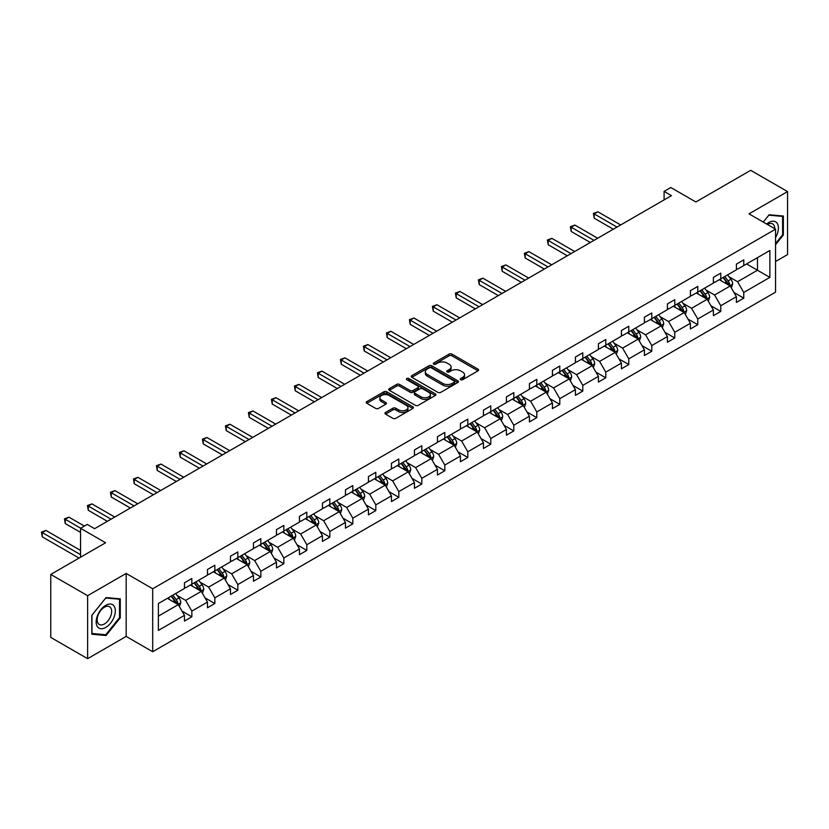 <?xml version="1.0" encoding="UTF-8"?>
<svg xmlns="http://www.w3.org/2000/svg" width="829" height="829" viewBox="0 0 829 829"><rect width="100%" height="100%" fill="white"/><g stroke="black" fill="none" stroke-linecap="round" stroke-linejoin="round"><path stroke-width="1.24" d="M460.623 379.713A1.43 0.829 0 0 0 462.644 379.713L478.022 370.843A2.041 1.181 0 0 0 478.623 370.003A2.041 1.181 0 0 0 478.022 369.164L451.981 354.128A2.041 1.181 0 0 0 449.08 354.128L433.712 363.009A1.43 0.829 0 0 0 433.287 363.589A1.43 0.829 0 0 0 433.712 364.18A1.43 0.829 0 0 0 435.733 364.18L437.722 363.029A6.549 3.782 0 0 1 446.986 363.029L449.152 364.283A6.549 3.782 0 0 1 451.069 366.957A6.549 3.782 0 0 1 449.152 369.63L447.163 370.781A1.43 0.829 0 0 0 446.748 371.361A1.43 0.829 0 0 0 447.163 371.941A1.43 0.829 0 0 0 449.194 371.941L451.183 370.801A6.549 3.782 0 0 1 460.447 370.801L462.613 372.045A6.549 3.782 0 0 1 464.53 374.718A6.549 3.782 0 0 1 462.613 377.392L460.623 378.542A1.43 0.829 0 0 0 460.209 379.133A1.43 0.829 0 0 0 460.623 379.713L460.623 378.542M775.54 261.518L787.55 254.576L787.55 191.592L750.701 170.318L695.863 201.986L670.796 187.509L664.091 191.385L664.091 199.893M87.625 658.682L126.174 636.423L126.174 573.44L87.625 595.699L87.625 658.682L50.766 637.408L50.766 574.424L105.604 542.757L80.548 528.291L80.548 557.233M87.625 595.699L50.766 574.424M385.558 412.438A2.041 1.181 0 0 0 384.967 413.277A2.041 1.181 0 0 0 385.558 414.117L392.873 418.334A2.041 1.181 0 0 0 395.765 418.334L412.842 408.469A2.041 1.181 0 0 0 413.433 407.64A2.041 1.181 0 0 0 412.842 406.801L386.791 391.765A2.041 1.181 0 0 0 383.9 391.765L366.822 401.619A2.041 1.181 0 0 0 366.221 402.459A2.041 1.181 0 0 0 366.822 403.298L375.651 408.386A2.041 1.181 0 0 0 378.542 408.386L385.848 404.169A2.041 1.181 0 0 0 386.449 403.34A2.041 1.181 0 0 0 385.848 402.5L381.475 399.972A5.471 3.161 0 0 1 379.869 397.733A5.471 3.161 0 0 1 383.247 394.822A5.471 3.161 0 0 1 389.215 395.506L406.365 405.402A5.471 3.161 0 0 1 407.961 407.64A5.471 3.161 0 0 1 404.583 410.562A5.471 3.161 0 0 1 398.625 409.868L395.765 408.22A2.041 1.181 0 0 0 392.873 408.22L385.558 412.438L385.558 414.117M80.548 528.291L87.252 524.415L94.62 528.674L671.459 195.644L664.091 191.385M126.174 573.44L152.702 588.766L775.54 229.177L775.54 292.16L152.702 651.739L152.702 588.766M787.55 191.592L749.001 213.851L775.54 229.177M437.867 392.345A2.041 1.181 0 0 0 440.759 392.345L457.836 382.49A2.041 1.181 0 0 0 458.437 381.661A2.041 1.181 0 0 0 457.836 380.822L431.795 365.786A2.041 1.181 0 0 0 428.894 365.786L411.826 375.641A2.041 1.181 0 0 0 411.225 376.48A2.041 1.181 0 0 0 411.826 377.309L437.867 392.345M407.402 380.024A1.43 0.829 0 0 1 408.863 380.231L435.308 395.495L418.262 405.34A2.041 1.181 0 0 1 415.37 405.34L389.319 390.304L389.319 388.635A2.041 1.181 0 0 0 388.728 389.464A2.041 1.181 0 0 0 389.319 390.304M389.319 388.635L396.635 384.418A2.041 1.181 0 0 1 399.526 384.418L410.086 390.511A2.041 1.181 0 0 0 412.977 390.511L417.826 387.713A2.041 1.181 0 0 0 418.427 386.874A2.041 1.181 0 0 0 417.826 386.045L406.832 379.692A1.43 0.829 0 0 1 406.417 379.112A1.43 0.829 0 0 1 407.298 378.345A1.43 0.829 0 0 1 408.863 378.521L435.339 393.816A2.041 1.181 0 0 1 435.94 394.645A2.041 1.181 0 0 1 435.339 395.485L435.339 393.816M158.38 603.533L184.473 588.466L184.473 582.766L191.841 578.507L191.841 584.207L207.468 575.191L207.468 569.482L214.835 565.233L214.835 570.932L230.462 561.907L230.462 556.207L237.84 551.948L237.84 557.658L253.467 548.632L253.467 542.933L260.834 538.674L260.834 544.373L276.461 535.358L276.461 529.648L283.829 525.399L283.829 531.099L299.456 522.083L299.456 516.374L306.823 512.125L306.823 517.824L322.45 508.799L322.45 503.099L329.828 498.84L329.828 504.55L345.455 495.524L345.455 489.825L352.822 485.566L352.822 491.265L368.449 482.25L368.449 476.54L375.817 472.292L375.817 477.991L391.443 468.965L391.443 463.266L398.811 459.007L398.811 464.717L414.438 455.691L414.438 449.992L421.816 445.733L421.816 451.442L437.443 442.417L437.443 436.717L444.81 432.458L444.81 438.158L460.437 429.142L460.437 423.432L467.805 419.184L467.805 424.883L483.431 415.857L483.431 410.158L490.799 405.899L490.799 411.609L506.426 402.583L506.426 396.884L513.804 392.625L513.804 398.324L529.42 389.309L529.42 383.609L536.798 379.35L536.798 385.05L552.425 376.034L552.425 370.325L559.793 366.076L559.793 371.775L575.419 362.75L575.419 357.05L582.787 352.791L582.787 358.501L598.414 349.475L598.414 343.776L605.781 339.517L605.781 345.216L621.408 336.201L621.408 330.502L628.786 326.243L628.786 331.942L644.413 322.927L644.413 317.217L651.781 312.968L651.781 318.668L667.407 309.642L667.407 303.942L674.775 299.683L674.775 305.393L690.402 296.367L690.402 290.668L697.769 286.409L697.769 292.109L713.396 283.093L713.396 277.383L720.774 273.135L720.774 278.834L736.401 269.808L736.401 264.109L743.768 259.86L743.768 265.56L769.861 250.493L769.861 277.383L743.768 292.45L743.768 298.16L736.401 302.409L736.401 296.709L720.774 305.735L720.774 311.435L713.396 315.683L713.396 309.984L697.769 319.01L697.769 324.709L690.402 328.968L690.402 323.258L674.775 332.284L674.775 337.983L667.407 342.242L667.407 336.543L651.781 345.558L651.781 351.268L644.413 355.517L644.413 349.817L628.786 358.843L628.786 364.542L621.408 368.801L621.408 363.092L605.781 372.117L605.781 377.817L598.414 382.076L598.414 376.366L582.787 385.392L582.787 391.091L575.419 395.35L575.419 389.651L559.793 398.666L559.793 404.376L552.425 408.624L552.425 402.925L536.798 411.951L536.798 417.65L529.42 421.909L529.42 416.199L513.804 425.225L513.804 430.925L506.426 435.184L506.426 429.484L490.799 438.5L490.799 444.199L483.431 448.458L483.431 442.759L467.805 451.774L467.805 457.484L460.437 461.732L460.437 456.033L444.81 465.059L444.81 470.758L437.443 475.017L437.443 469.307L421.816 478.333L421.816 484.032L414.438 488.291L414.438 482.592L398.811 491.607L398.811 497.317L391.443 501.566L391.443 495.866L375.817 504.882L375.817 510.591L368.449 514.84L368.449 509.141L352.822 518.166L352.822 523.866L345.455 528.125L345.455 522.415L329.828 531.441L329.828 537.14L322.45 541.399L322.45 535.7L306.823 544.715L306.823 550.425L299.456 554.674L299.456 548.974L283.829 558L283.829 563.699L276.461 567.948L276.461 562.249L260.834 571.274L260.834 576.974L253.467 581.233L253.467 575.523L237.84 584.549L237.84 590.248L230.462 594.507L230.462 588.808L214.835 597.823L214.835 603.533L207.468 607.781L207.468 602.082L191.841 611.108L191.841 616.807L184.473 621.066L184.473 615.356L158.38 630.423L158.38 603.533M190.369 585.056L201.281 591.357L185.655 600.383L177.116 595.45M185.655 600.383L191.841 611.108M201.281 591.357L207.468 602.082M184.473 587.098L185.655 587.782L191.841 584.207M213.364 571.782L224.276 578.082L208.649 587.098L200.121 582.176M208.649 587.098L214.835 597.823M224.276 578.082L230.462 588.808M207.468 573.823L208.649 574.507L214.835 570.932M236.358 558.508L247.27 564.808L231.643 573.823L223.115 568.901M231.643 573.823L237.84 584.549M247.27 564.808L253.467 575.523M230.462 560.549L231.643 561.233L237.84 557.658M259.363 545.233L270.264 551.523L254.638 560.549L246.109 555.627M254.638 560.549L260.834 571.274M270.264 551.523L276.461 562.249M253.467 547.275L254.638 547.948L260.834 544.373M282.357 531.949L293.269 538.249L277.642 547.275L269.104 542.342M277.642 547.275L283.829 558M293.269 538.249L299.456 548.974M276.461 533.99L277.642 534.674L283.829 531.099M305.352 518.674L316.263 524.975L300.637 533.99L292.109 529.068M300.637 533.99L306.823 544.715M316.263 524.975L322.45 535.7M299.456 520.716L300.637 521.4L306.823 517.824M328.346 505.4L339.258 511.7L323.631 520.716L315.103 515.793M323.631 520.716L329.828 531.441M339.258 511.7L345.455 522.415M322.45 507.441L323.631 508.125L329.828 504.55M351.351 492.115L362.252 498.416L346.626 507.441L338.097 502.509M346.626 507.441L352.822 518.166M362.252 498.416L368.449 509.141M345.455 494.167L346.626 494.84L352.822 491.265M374.345 478.841L385.257 485.141L369.63 494.167L361.092 489.234M369.63 494.167L375.817 504.882M385.257 485.141L391.443 495.866M368.449 480.882L369.63 481.566L375.817 477.991M397.34 465.566L408.251 471.867L392.625 480.882L384.086 475.96M392.625 480.882L398.811 491.607M408.251 471.867L414.438 482.592M391.443 467.608L392.625 468.292L398.811 464.717M420.334 452.292L431.246 458.582L415.619 467.608L407.091 462.686M415.619 467.608L421.816 478.333M431.246 458.582L437.443 469.307M414.438 454.333L415.619 455.007L421.816 451.442M443.339 439.007L454.24 445.308L438.614 454.333L430.085 449.401M438.614 454.333L444.81 465.059M454.24 445.308L460.437 456.033M437.443 441.059L438.614 441.733L444.81 438.158M466.333 425.733L477.245 432.033L461.618 441.059L453.08 436.127M461.618 441.059L467.805 451.774M477.245 432.033L483.431 442.759M460.437 427.774L461.618 428.458L467.805 424.883M489.328 412.459L500.239 418.759L484.613 427.774L476.074 422.852M484.613 427.774L490.799 438.5M500.239 418.759L506.426 429.484M483.431 414.5L484.613 415.184L490.799 411.609M512.322 399.184L523.234 405.474L507.607 414.5L499.079 409.578M507.607 414.5L513.804 425.225M523.234 405.474L529.42 416.199M506.426 401.226L507.607 401.899L513.804 398.324M535.327 385.899L546.228 392.2L530.601 401.226L522.073 396.293M530.601 401.226L536.798 411.951M546.228 392.2L552.425 402.925M529.42 387.941L530.601 388.625L536.798 385.05M558.321 372.625L569.222 378.926L553.606 387.941L545.067 383.019M553.606 387.941L559.793 398.666M569.222 378.926L575.419 389.651M552.425 374.667L553.606 375.35L559.793 371.775M581.316 359.351L592.227 365.651L576.601 374.667L568.062 369.744M576.601 374.667L582.787 385.392M592.227 365.651L598.414 376.366M575.419 361.392L576.601 362.076L582.787 358.501M604.31 346.076L615.222 352.366L599.595 361.392L591.067 356.47M599.595 361.392L605.781 372.117M615.222 352.366L621.408 363.092M598.414 348.118L599.595 348.791L605.781 345.216M627.304 332.792L638.216 339.092L622.589 348.118L614.061 343.185M622.589 348.118L628.786 358.843M638.216 339.092L644.413 349.817M621.408 334.833L622.589 335.517L628.786 331.942M650.309 319.517L661.21 325.818L645.584 334.833L637.055 329.911M645.584 334.833L651.781 345.558M661.21 325.818L667.407 336.543M644.413 321.559L645.584 322.243L651.781 318.668M673.303 306.243L684.215 312.543L668.588 321.559L660.05 316.637M668.588 321.559L674.775 332.284M684.215 312.543L690.402 323.258M667.407 308.284L668.588 308.968L674.775 305.393M696.298 292.958L707.21 299.259L691.583 308.284L683.055 303.362M691.583 308.284L697.769 319.01M707.21 299.259L713.396 309.984M690.402 295.01L691.583 295.684L697.769 292.109M719.292 279.684L730.204 285.984L714.577 295.01L706.049 290.077M714.577 295.01L720.774 305.735M730.204 285.984L736.401 296.709M713.396 281.725L714.577 282.409L720.774 278.834M746.566 263.943L757.478 270.244L737.572 281.725L729.043 276.803M737.572 281.725L743.768 292.45M769.861 277.383L757.478 270.244L757.478 257.643L769.861 250.493M126.174 636.423L152.702 651.739M736.401 268.451L737.572 269.135L743.768 265.56M158.38 616.123L178.276 604.631L167.375 598.341M178.276 604.631L184.473 615.356M733.966 292.492L743.768 298.16M710.971 305.777L720.774 311.435M687.966 319.051L697.769 324.709M664.972 332.325L674.775 337.983M641.978 345.6L651.781 351.268M618.983 358.884L628.786 364.542M595.978 372.159L605.781 377.817M572.984 385.433L582.787 391.091M549.99 398.708L559.793 404.376M526.995 411.992L536.798 417.65M504.001 425.267L513.804 430.925M480.996 438.541L490.799 444.199M458.002 451.826L467.805 457.484M435.007 465.1L444.81 470.758M412.013 478.374L421.816 484.032M389.008 491.649L398.811 497.317M366.014 504.934L375.817 510.591M343.019 518.208L352.822 523.866M320.025 531.482L329.828 537.14M297.02 544.757L306.823 550.425M274.026 558.041L283.829 563.699M251.032 571.316L260.834 576.974M228.037 584.59L237.84 590.248M205.032 597.864L214.835 603.533M182.038 611.149L191.841 616.807M775.54 244.721L783.353 235.001L783.353 216.027L769.125 214.763L763.24 222.079L768.825 215.177L782.607 216.41L782.607 234.783L775.54 243.591M120.278 617.823L120.278 598.849L106.05 597.585L91.822 615.284L91.822 634.247L106.05 635.522L120.278 617.823L119.531 617.398M461.193 379.92L462.613 379.102A6.549 3.782 0 0 0 464.53 376.428L464.53 374.718M451.069 366.957L451.069 368.656A6.549 3.782 0 0 1 449.152 371.33L447.743 372.148M478.001 370.853L451.981 355.828A2.041 1.181 0 0 0 449.08 355.828L434.282 364.377M457.815 382.511L431.795 367.485A2.041 1.181 0 0 0 428.894 367.485L411.847 377.33M454.219 382.242A1.43 0.829 0 0 0 454.644 381.661A1.43 0.829 0 0 0 454.219 381.071L431.36 367.869A1.43 0.829 0 0 0 429.329 367.869L427.236 369.081A6.549 3.782 0 0 0 425.318 371.755A6.549 3.782 0 0 0 427.236 374.428L442.862 383.454A6.549 3.782 0 0 0 452.126 383.454L454.219 382.242L454.219 383.941A1.43 0.829 0 0 0 454.644 383.361L454.644 381.661M425.318 371.755L425.318 373.464A6.549 3.782 0 0 0 427.236 376.128L427.236 374.428M454.219 383.941L452.126 385.153A6.549 3.782 0 0 1 442.862 385.153L427.236 376.128M389.35 390.314L396.635 386.117L396.635 384.418M418.427 386.874L418.427 388.583A2.041 1.181 0 0 1 417.826 389.412L412.977 392.21A2.041 1.181 0 0 1 410.086 392.21L399.526 386.117A2.041 1.181 0 0 0 396.635 386.117M421.049 396.842A5.471 3.161 0 0 0 427.018 397.526A5.471 3.161 0 0 0 430.396 394.604A5.471 3.161 0 0 0 428.79 392.366L422.749 388.884A2.041 1.181 0 0 0 419.857 388.884L415.008 391.682A2.041 1.181 0 0 0 414.407 392.521A2.041 1.181 0 0 0 415.008 393.35L421.049 396.842L421.049 398.542A5.471 3.161 0 0 0 427.018 399.226A5.471 3.161 0 0 0 430.396 396.303L430.396 394.604M414.407 392.521L414.407 394.221A2.041 1.181 0 0 0 415.008 395.05L415.008 393.35M421.049 398.542L415.008 395.05M407.961 407.64L407.961 409.339A5.471 3.161 0 0 1 404.583 412.262A5.471 3.161 0 0 1 398.625 411.578L395.765 409.92A2.041 1.181 0 0 0 392.873 409.92L385.589 414.127M379.869 397.733L379.869 399.443A5.471 3.161 0 0 0 381.475 401.671L381.475 399.972M385.848 402.5L385.848 404.169L381.475 401.671M412.811 408.49L386.791 393.464A2.041 1.181 0 0 0 383.9 393.464L366.853 403.308L366.822 401.619M782.607 234.576L783.353 235.001M104.547 634.651L106.05 635.522M731.323 287.922L732.681 284.005A5.523 3.192 -120 0 0 730.919 279.3L727.613 274.886M721.676 281.062L720.235 279.145M620.672 224.96L597.875 211.799L594.186 213.923L594.186 218.182L613.305 229.218M729.385 285.518L729.696 284.243A5.523 3.192 -120 0 0 728.121 280.927L724.805 276.503M723.427 277.3L727.064 282.171A2.819 1.627 60 0 1 727.582 283.021L729.696 284.243M723.043 277.528L726.349 281.943A5.523 3.192 60 0 1 727.727 284.554M594.186 218.182L593.377 213.457L616.994 227.084M593.377 213.457L597.875 211.799M708.329 301.207L709.686 297.29A5.523 3.192 -120 0 0 707.925 292.585L704.609 288.16M698.681 294.336L697.241 292.419M597.678 238.234L574.87 225.073L571.191 227.198L571.191 231.457L590.31 242.493M706.391 298.792L706.702 297.518A5.523 3.192 -120 0 0 705.116 294.202L701.811 289.777M700.422 290.585L704.07 295.445A2.819 1.627 60 0 1 704.577 296.295L706.702 297.518M700.039 290.803L703.355 295.217A5.523 3.192 60 0 1 704.733 297.829M571.191 231.457L570.373 226.731L593.989 240.369M570.373 226.731L574.87 225.073M685.334 314.481L686.692 310.564A5.523 3.192 -120 0 0 684.92 305.86L681.614 301.445M675.676 307.611L674.246 305.694M574.684 251.519L551.876 238.348L548.187 240.472L548.187 244.731L567.305 255.767M683.397 312.067L683.707 310.802A5.523 3.192 -120 0 0 682.122 307.476L678.816 303.062M677.428 303.86L681.075 308.72A2.819 1.627 60 0 1 681.583 309.58L683.707 310.802M677.044 304.077L680.35 308.502A5.523 3.192 60 0 1 681.728 311.103M548.187 244.731L547.378 240.006L570.994 253.643M547.378 240.006L551.876 238.348M775.54 237.581A13.554 7.824 120 0 0 777.125 234.296A13.554 7.824 120 0 0 776.524 222.524A13.554 7.824 120 0 0 766.649 224.037M774.742 228.711A10.259 5.927 120 0 0 772.618 223.892A10.259 5.927 120 0 0 767.385 224.462M781.695 215.882L782.607 216.41M114.05 617.118A13.554 7.824 120 0 0 110.547 604.03A13.554 7.824 120 0 0 97.459 615.636A13.554 7.824 120 0 0 100.962 628.724A13.554 7.824 120 0 0 114.05 617.118M110.692 616.165A10.259 5.927 120 0 0 109.542 606.714A10.259 5.927 120 0 0 98.123 615.045A10.259 5.927 120 0 0 99.283 624.486A10.259 5.927 120 0 0 110.692 616.165M91.967 633.522L91.967 615.149L105.749 597.999L119.531 599.232L119.531 617.615L105.749 634.755L91.822 633.439M118.62 598.704L119.531 599.232M662.34 327.756L663.687 323.838A5.523 3.192 -120 0 0 661.925 319.134L658.62 314.719M652.682 320.885L651.252 318.978M551.689 264.793L528.881 251.622L525.192 253.757L525.192 258.006L544.311 269.052M660.402 325.341L660.713 324.077A5.523 3.192 -120 0 0 659.128 320.75L655.822 316.336M654.433 317.134L658.071 321.994A2.819 1.627 60 0 1 658.589 322.854L660.713 324.077M654.05 317.362L657.356 321.776A5.523 3.192 60 0 1 658.734 324.388M525.192 258.006L524.384 253.291L548 266.917M524.384 253.291L528.881 251.622M639.335 341.03L640.693 337.123A5.523 3.192 -120 0 0 638.931 332.419L635.625 327.994M629.688 334.17L628.247 332.253M528.684 278.067L505.887 264.907L502.198 267.031L502.198 271.29L521.317 282.326M637.397 338.626L637.708 337.351A5.523 3.192 -120 0 0 636.133 334.035L632.817 329.61M631.439 330.408L635.076 335.279A2.819 1.627 60 0 1 635.594 336.128L637.708 337.351M631.056 330.636L634.361 335.051A5.523 3.192 60 0 1 635.739 337.662M502.198 271.29L501.39 266.565L525.006 280.202M501.39 266.565L505.887 264.907M616.341 354.315L617.698 350.398A5.523 3.192 -120 0 0 615.937 345.693L612.621 341.268M606.693 347.444L605.253 345.527M505.69 291.342L482.882 278.181L479.203 280.306L479.203 284.565L498.322 295.601M614.403 351.9L614.714 350.636A5.523 3.192 -120 0 0 613.128 347.31L609.823 342.885M608.445 343.693L612.082 348.553A2.819 1.627 60 0 1 612.59 349.403L614.714 350.636M608.051 343.911L611.367 348.325A5.523 3.192 60 0 1 612.745 350.936M479.203 284.565L478.385 279.839L502.001 293.476M478.385 279.839L482.882 278.181M593.346 367.589L594.704 363.672A5.523 3.192 -120 0 0 592.942 358.967L589.626 354.553M583.689 360.719L582.259 358.802M482.696 304.626L459.888 291.456L456.209 293.58L456.209 297.839L475.328 308.875M591.409 365.174L591.719 363.91A5.523 3.192 -120 0 0 590.134 360.584L586.828 356.169M585.44 356.967L589.087 361.827A2.819 1.627 60 0 1 589.595 362.687L591.719 363.91M585.056 357.185L588.372 361.61A5.523 3.192 60 0 1 589.74 364.211M456.209 297.839L455.39 293.114L479.007 306.751M455.39 293.114L459.888 291.456M570.352 380.863L571.699 376.946A5.523 3.192 -120 0 0 569.937 372.242L566.632 367.827M560.694 373.993L559.264 372.086M459.701 317.901L436.893 304.73L433.204 306.865L433.204 311.113L452.323 322.16M568.414 378.449L568.725 377.185A5.523 3.192 -120 0 0 567.14 373.858L563.834 369.444M562.445 370.242L566.093 375.102A2.819 1.627 60 0 1 566.601 375.962L568.725 377.185M562.062 370.47L565.368 374.884A5.523 3.192 60 0 1 566.746 377.496M433.204 311.113L432.396 306.398L456.012 320.025M432.396 306.398L436.893 304.73M547.347 394.138L548.705 390.231A5.523 3.192 -120 0 0 546.943 385.526L543.637 381.102M537.7 387.278L536.259 385.361M436.696 331.175L413.899 318.015L410.21 320.139L410.21 324.398L429.329 335.434M545.42 391.734L545.72 390.459A5.523 3.192 -120 0 0 544.145 387.143L540.829 382.718M539.451 383.516L543.088 388.386A2.819 1.627 60 0 1 543.606 389.236L545.72 390.459M539.068 383.744L542.373 388.159A5.523 3.192 60 0 1 543.751 390.77M410.21 324.398L409.402 319.673L433.018 333.31M409.402 319.673L413.899 318.015M524.353 407.422L525.71 403.505A5.523 3.192 -120 0 0 523.949 398.801L520.633 394.376M514.705 400.552L513.265 398.635M413.702 344.449L390.894 331.289L387.216 333.413L387.216 337.672L406.334 348.708M522.415 405.008L522.726 403.744A5.523 3.192 -120 0 0 521.151 400.417L517.835 396.003M516.457 396.801L520.094 401.661A2.819 1.627 60 0 1 520.602 402.511L522.726 403.744M516.063 397.018L519.379 401.433A5.523 3.192 60 0 1 520.757 404.044M387.216 337.672L386.407 332.947L410.013 346.584M386.407 332.947L390.894 331.289M501.358 420.697L502.716 416.78A5.523 3.192 -120 0 0 500.954 412.075L497.638 407.661M491.701 413.826L490.271 411.909M390.708 357.734L367.9 344.563L364.221 346.698L364.221 350.947L383.34 361.983M499.421 418.282L499.732 417.018A5.523 3.192 -120 0 0 498.146 413.692L494.84 409.277M493.452 410.075L497.099 414.935A2.819 1.627 60 0 1 497.607 415.795L499.732 417.018M493.068 410.293L496.384 414.718A5.523 3.192 60 0 1 497.752 417.319M364.221 350.947L363.403 346.221L387.019 359.859M363.403 346.221L367.9 344.563M478.364 433.971L479.711 430.054A5.523 3.192 -120 0 0 477.95 425.35L474.644 420.935M468.706 427.111L467.276 425.194M367.713 371.009L344.905 357.838L341.216 359.973L341.216 364.221L360.335 375.268M476.426 431.557L476.737 430.292A5.523 3.192 -120 0 0 475.152 426.966L471.846 422.552M470.457 423.35L474.105 428.21A2.819 1.627 60 0 1 474.613 429.07L476.737 430.292M470.074 423.578L473.38 427.992A5.523 3.192 60 0 1 474.758 430.603M341.216 364.221L340.408 359.506L364.024 373.133M340.408 359.506L344.905 357.838M455.359 447.245L456.717 443.339A5.523 3.192 -120 0 0 454.955 438.634L451.65 434.209M445.712 440.386L444.271 438.468M344.709 384.283L321.911 371.123L318.222 373.247L318.222 377.506L337.341 388.542M453.432 444.841L453.732 443.567A5.523 3.192 -120 0 0 452.157 440.251L448.841 435.826M447.463 436.624L451.1 441.494A2.819 1.627 60 0 1 451.618 442.344L453.732 443.567M447.08 436.852L450.385 441.266A5.523 3.192 60 0 1 451.764 443.878M318.222 377.506L317.414 372.781L341.03 386.418M317.414 372.781L321.911 371.123M432.365 460.53L433.722 456.613A5.523 3.192 -120 0 0 431.961 451.909L428.645 447.494M422.717 453.66L421.277 451.743M321.714 397.568L298.906 384.397L295.228 386.521L295.228 390.78L314.346 401.816M430.427 458.116L430.738 456.852A5.523 3.192 -120 0 0 429.163 453.525L425.847 449.111M424.469 449.909L428.106 454.769A2.819 1.627 60 0 1 428.614 455.618L430.738 456.852M424.075 450.126L427.391 454.551A5.523 3.192 60 0 1 428.769 457.152M295.228 390.78L294.419 386.055L318.035 399.692M294.419 386.055L298.906 384.397M409.371 473.805L410.728 469.888A5.523 3.192 -120 0 0 408.966 465.183L405.65 460.769M399.713 466.934L398.283 465.017M298.72 410.842L275.912 397.671L272.233 399.806L272.233 404.055L291.352 415.091M407.433 471.39L407.744 470.126A5.523 3.192 -120 0 0 406.158 466.8L402.853 462.385M401.464 463.183L405.112 468.043A2.819 1.627 60 0 1 405.619 468.903L407.744 470.126M401.081 463.401L404.397 467.825A5.523 3.192 60 0 1 405.764 470.437M272.233 404.055L271.415 399.329L295.031 412.966M271.415 399.329L275.912 397.671M386.376 487.079L387.734 483.162A5.523 3.192 -120 0 0 385.962 478.457L382.656 474.043M376.718 480.219L375.288 478.302M275.725 424.116L252.918 410.956L249.228 413.08L249.228 417.339L268.347 428.375M384.438 484.675L384.749 483.4A5.523 3.192 -120 0 0 383.164 480.074L379.858 475.659M378.47 476.457L382.117 481.317A2.819 1.627 60 0 1 382.625 482.177L384.749 483.4M378.086 476.685L381.392 481.1A5.523 3.192 60 0 1 382.77 483.711M249.228 417.339L248.42 412.614L272.036 426.241M248.42 412.614L252.918 410.956M363.371 500.364L364.729 496.447A5.523 3.192 -120 0 0 362.967 491.742L359.662 487.317M353.724 493.493L352.284 491.576M252.721 437.391L229.923 424.23L226.234 426.355L226.234 430.614L245.353 441.65M361.444 497.949L361.745 496.675A5.523 3.192 -120 0 0 360.169 493.359L356.853 488.934M355.475 489.742L359.112 494.602A2.819 1.627 60 0 1 359.631 495.452L361.745 496.675M355.092 489.96L358.397 494.374A5.523 3.192 60 0 1 359.776 496.985M226.234 430.614L225.426 425.888L249.042 439.525M225.426 425.888L229.923 424.23M340.377 513.638L341.735 509.721A5.523 3.192 -120 0 0 339.973 505.016L336.667 500.602M330.73 506.768L329.289 504.851M229.726 450.675L206.929 437.505L203.24 439.629L203.24 443.888L222.359 454.924M338.439 511.224L338.75 509.959A5.523 3.192 -120 0 0 337.175 506.633L333.859 502.219M332.481 503.016L336.118 507.876A2.819 1.627 60 0 1 336.636 508.726L338.75 509.959M332.097 503.234L335.403 507.659A5.523 3.192 60 0 1 336.781 510.26M203.24 443.888L202.431 439.163L226.048 452.8M202.431 439.163L206.929 437.505M317.383 526.912L318.74 522.995A5.523 3.192 -120 0 0 316.979 518.291L313.663 513.876M307.725 520.042L306.295 518.135M206.732 463.95L183.924 450.779L180.245 452.914L180.245 457.162L199.364 468.209M315.445 524.498L315.756 523.234A5.523 3.192 -120 0 0 314.17 519.907L310.865 515.493M309.476 516.291L313.124 521.151A2.819 1.627 60 0 1 313.631 522.011L315.756 523.234M309.093 516.508L312.409 520.933A5.523 3.192 60 0 1 313.787 523.545M180.245 457.162L179.427 452.437L203.043 466.074M179.427 452.437L183.924 450.779M294.388 540.187L295.746 536.27A5.523 3.192 -120 0 0 293.974 531.565L290.668 527.151M284.73 533.327L283.3 531.41M183.737 477.224L160.93 464.064L157.241 466.188L157.241 470.447L176.359 481.483M292.45 537.783L292.761 536.508A5.523 3.192 -120 0 0 291.176 533.192L287.87 528.767M286.482 529.565L290.129 534.436A2.819 1.627 60 0 1 290.637 535.285L292.761 536.508M286.098 529.793L289.404 534.208A5.523 3.192 60 0 1 290.782 536.819M157.241 470.447L156.432 465.722L180.048 479.349M156.432 465.722L160.93 464.064M271.394 553.471L272.741 549.554A5.523 3.192 -120 0 0 270.979 544.85L267.674 540.425M261.736 546.601L260.306 544.684M160.743 490.499L137.935 477.338L134.246 479.463L134.246 483.721L153.365 494.758M269.456 551.057L269.767 549.782A5.523 3.192 -120 0 0 268.181 546.466L264.876 542.042M263.487 542.85L267.125 547.71A2.819 1.627 60 0 1 267.643 548.56L269.767 549.782M263.104 543.068L266.41 547.482A5.523 3.192 60 0 1 267.788 550.093M134.246 483.721L133.438 478.996L157.054 492.633M133.438 478.996L137.935 477.338M248.389 566.746L249.747 562.829A5.523 3.192 -120 0 0 247.985 558.124L244.679 553.71M238.742 559.876L237.301 557.958M137.738 503.783L114.941 490.613L111.252 492.737L111.252 496.996L130.371 508.032M246.451 564.331L246.762 563.067A5.523 3.192 -120 0 0 245.187 559.741L241.871 555.326M240.493 556.124L244.13 560.984A2.819 1.627 60 0 1 244.648 561.844L246.762 563.067M240.109 556.342L243.415 560.767A5.523 3.192 60 0 1 244.793 563.368M111.252 496.996L110.444 492.271L134.06 505.908M110.444 492.271L114.941 490.613M225.395 580.02L226.752 576.103A5.523 3.192 -120 0 0 224.991 571.399L221.675 566.984M215.747 573.15L214.307 571.243M114.744 517.058L91.936 503.887L88.257 506.022L88.257 510.27L107.376 521.317M223.457 577.606L223.768 576.342A5.523 3.192 -120 0 0 222.182 573.015L218.877 568.601M217.488 569.399L221.136 574.259A2.819 1.627 60 0 1 221.644 575.119L223.768 576.342M217.105 569.627L220.421 574.041A5.523 3.192 60 0 1 221.799 576.652M88.257 510.27L87.439 505.555L111.055 519.182M87.439 505.555L91.936 503.887M202.4 593.295L203.758 589.388A5.523 3.192 -120 0 0 201.986 584.683L198.68 580.259M192.742 586.435L191.312 584.518M84.382 526.083L68.942 517.172L65.253 519.296L65.253 523.555L80.548 532.373M200.463 590.89L200.773 589.616A5.523 3.192 -120 0 0 199.188 586.3L195.882 581.875M194.494 582.673L198.141 587.543A2.819 1.627 60 0 1 198.649 588.393L200.773 589.616M194.11 582.901L197.416 587.315A5.523 3.192 60 0 1 198.794 589.927M65.253 523.555L64.444 518.83L80.693 528.208M64.444 518.83L68.942 517.172M179.406 606.579L180.753 602.662A5.523 3.192 -120 0 0 178.991 597.958L175.686 593.533M169.748 599.709L168.318 597.792M80.548 550.425L45.947 530.446L42.258 532.57L42.258 536.829L79.066 558.083M177.468 604.165L177.779 602.901A5.523 3.192 -120 0 0 176.194 599.574L172.888 595.16M171.499 595.958L175.147 600.818A2.819 1.627 60 0 1 175.655 601.667L177.779 602.901M171.116 596.175L174.422 600.59A5.523 3.192 60 0 1 175.8 603.201M42.258 536.829L41.45 532.104L80.548 554.674M41.45 532.104L45.947 530.446M462.613 379.102L462.613 377.392M447.163 371.941L447.163 370.781M449.152 371.33L449.152 369.63M433.712 364.18L433.712 363.009M449.08 355.828L449.08 354.128M451.981 355.828L451.981 354.128M478.022 370.843L478.022 369.164M411.826 377.309L411.826 375.641M428.894 367.485L428.894 365.786M431.795 367.485L431.795 365.786M457.836 382.49L457.836 380.822M442.862 385.153L442.862 383.454M452.126 385.153L452.126 383.454M399.526 386.117L399.526 384.418M410.086 392.21L410.086 390.511M412.977 392.21L412.977 390.511M417.826 389.412L417.826 387.713M408.863 380.231L408.863 378.521M392.873 409.92L392.873 408.22M395.765 409.92L395.765 408.22M398.625 411.578L398.625 409.868M383.9 393.464L383.9 391.765M386.791 393.464L386.791 391.765M412.842 408.469L412.842 406.801M729.81 285.756L732.649 284.119M728.121 280.927L730.919 279.3M724.774 282.855L726.349 281.943M706.805 299.031L709.645 297.393M705.116 294.202L707.925 292.585M701.78 296.129L703.355 295.217M683.811 312.305L686.65 310.668M682.122 307.476L684.92 305.86M678.785 309.404L680.35 308.502M660.817 325.59L663.656 323.952M659.128 320.75L661.925 319.134M655.791 322.678L657.356 321.776M637.822 338.864L640.662 337.227M636.133 334.035L638.931 332.419M632.786 335.963L634.361 335.051M614.828 352.138L617.657 350.501M613.128 347.31L615.937 345.693M609.792 349.237L611.367 348.325M591.823 365.413L594.662 363.776M590.134 360.584L592.942 358.967M586.797 362.511L588.372 361.61M568.829 378.698L571.668 377.06M567.14 373.858L569.937 372.242M563.803 375.786L565.368 374.884M545.834 391.972L548.674 390.335M544.145 387.143L546.943 385.526M540.798 389.07L542.373 388.159M522.84 405.246L525.669 403.609M521.151 400.417L523.949 398.801M517.804 402.345L519.379 401.433M499.835 418.521L502.675 416.883M498.146 413.692L500.954 412.075M494.809 415.619L496.384 414.718M476.841 431.805L479.68 430.168M475.152 426.966L477.95 425.35M471.815 428.904L473.38 427.992M453.846 445.08L456.686 443.442M452.157 440.251L454.955 438.634M448.81 442.178L450.385 441.266M430.852 458.354L433.681 456.717M429.163 453.525L431.961 451.909M425.816 455.453L427.391 454.551M407.847 471.639L410.687 469.991M406.158 466.8L408.966 465.183M402.821 468.727L404.397 467.825M384.853 484.913L387.692 483.276M383.164 480.074L385.962 478.457M379.827 482.012L381.392 481.1M361.858 498.188L364.698 496.55M360.169 493.359L362.967 491.742M356.833 495.286L358.397 494.374M338.864 511.462L341.703 509.825M337.175 506.633L339.973 505.016M333.828 508.56L335.403 507.659M315.859 524.747L318.699 523.109M314.17 519.907L316.979 518.291M310.834 521.835L312.409 520.933M292.865 538.021L295.704 536.384M291.176 533.192L293.974 531.565M287.839 535.119L289.404 534.208M269.871 551.295L272.71 549.658M268.181 546.466L270.979 544.85M264.845 548.394L266.41 547.482M246.876 564.57L249.716 562.932M245.187 559.741L247.985 558.124M241.84 561.668L243.415 560.767M223.882 577.854L226.711 576.217M222.182 573.015L224.991 571.399M218.846 574.943L220.421 574.041M200.877 591.129L203.716 589.492M199.188 586.3L201.986 584.683M195.851 588.227L197.416 587.315M177.883 604.403L180.722 602.766M176.194 599.574L178.991 597.958M172.857 601.502L174.422 600.59"/></g></svg>
